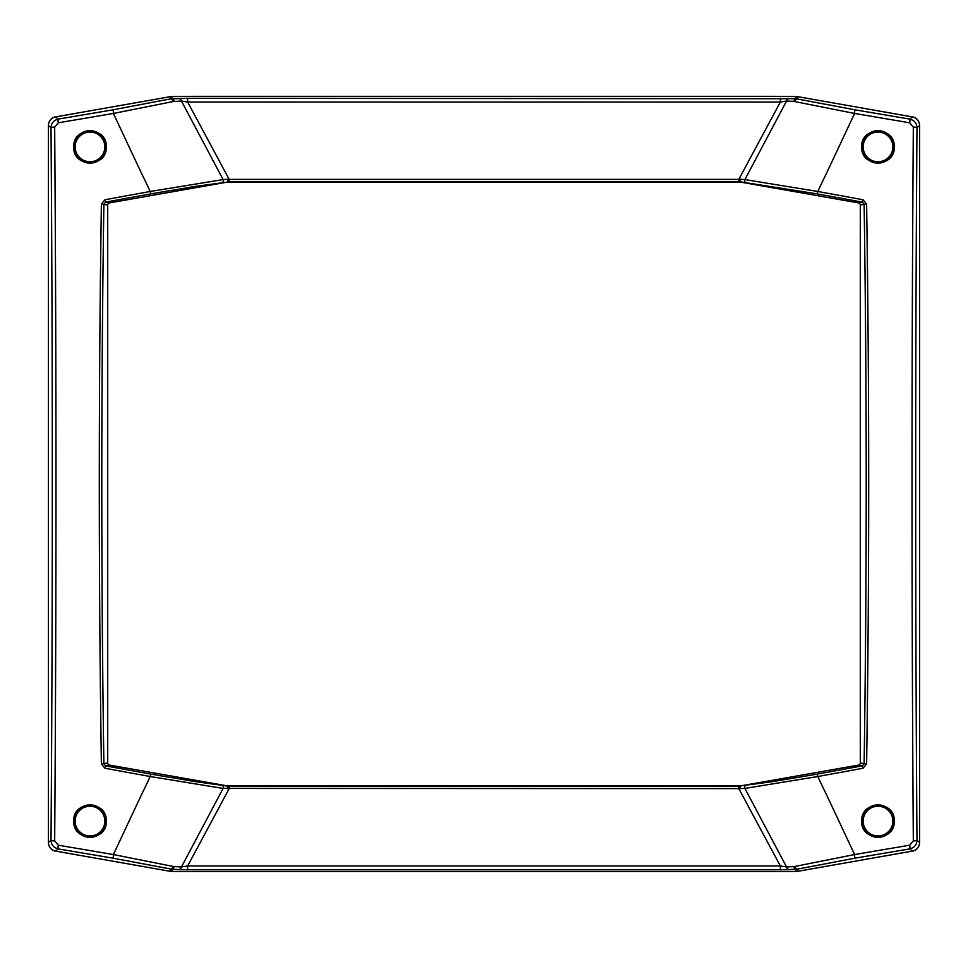<?xml version="1.0" encoding="UTF-8"?>
<svg xmlns="http://www.w3.org/2000/svg" width="968" height="968" viewBox="0 0 968 968"><rect width="100%" height="100%" fill="white"/><g stroke="black" fill="none" stroke-linecap="round" stroke-linejoin="round"><path stroke-width="1.45" d="M861.689 821.094C860.6 841.954 895.097 842.281 894.287 821.094C895.424 800.197 860.83 799.87 861.689 821.094M73.713 821.094C72.576 800.197 107.17 799.87 106.311 821.094C107.4 841.954 72.903 842.281 73.713 821.094M861.689 146.906C860.6 126.046 895.097 125.719 894.287 146.906C895.424 167.803 860.83 168.129 861.689 146.906M73.713 146.906C72.903 125.719 107.4 126.046 106.311 146.906C107.17 168.129 72.576 167.803 73.713 146.906M174.131 101.398A4.38 2.42 -92 0 0 171.941 98.748L171.747 96.558L197.133 96.328L770.867 96.328L796.253 96.558L796.059 98.748L187.647 98.312L170.416 98.905L113.256 109.771A2561.328 134.044 170 0 1 58.237 119.088C53.736 120.213 51.328 123.081 51.014 127.691A4.38 0.605 -0.4 0 1 54.668 127.098L58.286 122.791A2565.599 134.274 -10 0 0 113.389 113.45L173.332 101.507L181.452 101.035A3277.466 70.93 61.9 0 0 189.22 115.7L223.112 179.588L150.234 191.47A2618.319 137.032 170 0 0 105.016 199.735L101.386 204.03A2626.668 365.565 90 0 0 101.386 763.97L105.016 768.265A2618.319 137.032 10 0 0 150.234 776.53L223.112 788.412L189.22 852.3A3277.466 70.93 118.1 0 0 181.452 866.965L173.332 866.493L113.389 854.55A2565.599 134.274 -170 0 0 58.286 845.209L54.668 840.902A2565.672 134.274 -90 0 0 54.668 127.098M860.298 762.965A2.214 2.19 11.4 0 1 858.483 765.107L740.29 785.955L227.71 785.955L109.517 765.107A2.214 2.19 168.6 0 1 107.702 762.965L107.702 205.034A2.214 2.19 -168.6 0 1 109.517 202.893L227.71 182.044L740.29 182.044L858.483 202.893A2.214 2.19 -11.4 0 1 860.298 205.034L860.298 762.965L864.121 763.74L862.294 765.882A2616.141 136.924 170 0 1 817.101 774.134L773.238 781.527L740.29 785.955M171.747 96.558A8.772 8.76 -95 0 0 170.223 96.691L55.624 116.898A8.772 8.76 -140 0 0 48.4 125.513L48.4 842.487A8.772 8.76 140 0 0 55.624 851.102L170.223 871.309A8.772 8.76 95 0 0 171.747 871.442L796.253 871.442A8.772 8.76 85 0 0 797.777 871.309L912.376 851.102A8.772 8.76 40 0 0 919.6 842.487L919.6 125.513A8.772 8.76 -40 0 0 912.376 116.898L797.777 96.691A8.772 8.76 -85 0 0 796.253 96.558M48.4 125.513L51.014 127.691A2561.401 134.056 90 0 1 51.014 840.309C51.34 844.931 53.748 847.799 58.237 848.912A2561.328 134.044 10 0 1 113.256 858.229L171.941 869.252A4.38 2.42 -88 0 0 174.131 866.602M171.747 871.442L171.941 869.252L178.923 869.53A4.38 2.819 -87.5 0 0 181.452 866.965L187.647 865.961A3349.631 72.999 -61.9 0 0 202.699 837.949A3352.39 68.571 -61.9 0 0 229.186 788.617L229.186 786.173A12.814 0.665 0 0 0 227.698 786.173L227.71 785.955M194.774 781.527L150.899 774.134L150.234 776.53A2531.756 824.942 118.7 0 0 143.736 790.106A2520.442 857.95 118.9 0 0 136.282 805.775L113.389 854.55L113.256 858.229M227.782 788.763L227.698 786.173L222.12 785.35A2.19 1.561 -83 0 1 223.112 788.412L738.814 788.617A3352.39 68.571 61.9 0 0 765.301 837.949A3349.631 72.999 61.9 0 0 780.353 865.961L187.647 865.961L187.647 869.688L780.353 869.688L780.353 865.961L786.548 866.965A3277.466 70.93 -118.1 0 0 778.78 852.3L744.888 788.412L817.766 776.53A2618.319 137.032 -10 0 0 862.984 768.265L866.614 763.97A2626.668 365.565 -90 0 0 866.614 204.03L862.984 199.735A2618.319 137.032 -170 0 0 817.766 191.47L744.888 179.588L778.78 115.7A3277.466 70.93 -61.9 0 0 786.548 101.035A4.38 2.819 -87.5 0 1 789.077 98.47M740.217 788.763L740.302 786.173A12.802 0.665 -0 0 0 738.814 786.173L738.814 788.617L744.888 788.412A2.19 1.561 -97 0 1 745.88 785.35M150.899 774.134A2616.141 136.924 -170 0 1 105.706 765.882L103.878 763.74A2624.478 365.251 -90 0 1 103.878 204.26L105.706 202.118A2616.141 136.924 -10 0 1 150.899 193.866L194.774 186.473M745.88 182.649A2.19 1.561 -83 0 1 744.888 179.588L740.217 179.237L740.302 181.827L817.101 193.866A2616.141 136.924 10 0 1 862.294 202.118L864.121 204.26L866.614 204.03M229.186 181.827L229.186 179.382L227.782 179.237L227.698 181.827A12.814 0.665 180 0 0 229.186 181.827L738.814 181.827A12.802 0.665 180 0 0 740.302 181.827L740.29 182.044M113.256 109.771L113.389 113.45L136.282 162.225A2520.89 856.801 61.1 0 0 144.619 179.733A2532.482 822.413 61.3 0 0 150.234 191.47L150.899 193.866M738.814 181.827L738.814 179.382L229.186 179.382A3352.39 68.571 -118.1 0 0 202.699 130.051A3349.631 72.999 -118.1 0 0 187.647 102.039L181.452 101.035A4.38 2.819 -92.5 0 0 178.923 98.47M817.101 774.134L817.766 776.53A2532.24 823.695 61.3 0 1 823.381 788.267A2521.083 856.256 61.1 0 1 831.718 805.775L854.611 854.55L794.668 866.493L786.548 866.965A4.38 2.819 -92.5 0 0 789.077 869.53L797.584 869.095A4.38 2.565 -102.2 0 1 794.668 866.493M909.714 845.209A2565.599 134.274 170 0 0 854.611 854.55L854.744 858.229A2561.328 134.044 -10 0 1 909.763 848.912C914.252 847.799 916.66 844.931 916.986 840.309A2561.401 134.056 -90 0 1 916.986 127.691C916.672 123.081 914.264 120.213 909.763 119.088A2561.328 134.044 -170 0 1 854.744 109.771L796.059 98.748A4.38 2.42 -88 0 0 793.869 101.398L854.611 113.45A2565.599 134.274 10 0 0 909.714 122.791L913.332 127.098A2565.672 134.274 90 0 0 913.332 840.902L909.714 845.209A4.38 0.605 80.4 0 1 909.763 848.912L912.376 851.102M817.101 193.866L817.766 191.47A2532.336 823.199 118.7 0 0 823.381 179.733A2520.938 856.547 118.9 0 0 831.718 162.225L854.611 113.45L854.744 109.771M194.786 186.473L227.71 182.044M793.869 101.398L786.548 101.035L780.353 102.039L780.353 98.312M794.668 101.507A4.38 2.565 -77.8 0 1 797.584 98.905L797.777 96.691M170.223 871.309L170.416 869.095A4.38 2.565 -77.8 0 0 173.332 866.493M173.332 101.507A4.38 2.565 -102.2 0 0 170.416 98.905L170.223 96.691M222.12 182.649A2.19 1.561 -97 0 0 223.112 179.588L227.782 179.237M101.386 204.03L107.702 205.034M101.386 763.97L107.702 762.965M740.217 179.237L738.814 179.382A3352.39 68.571 118.1 0 1 765.301 130.051A3349.631 72.999 118.1 0 1 780.353 102.039L187.647 102.039L187.647 98.312M860.298 205.034L864.121 204.26A2624.478 365.251 90 0 1 864.121 763.74L866.614 763.97M55.624 116.898L58.237 119.088A4.38 0.605 80.4 0 0 58.286 122.791M48.4 842.487L51.014 840.309A4.38 0.605 0.4 0 0 54.668 840.902M55.624 851.102L58.237 848.912A4.38 0.605 -80.4 0 1 58.286 845.209M909.714 122.791A4.38 0.605 -80.4 0 0 909.763 119.088L912.376 116.898M913.332 127.098A4.38 0.605 0.4 0 1 916.986 127.691L919.6 125.513M796.253 871.442L796.059 869.252A4.38 2.42 -92 0 1 793.869 866.602M913.332 840.902A4.38 0.605 -0.4 0 0 916.986 840.309L919.6 842.487M738.814 786.173L229.186 786.173M105.016 768.265L105.706 765.882L109.517 765.107M222.12 785.35L194.786 781.527M862.984 199.735L862.294 202.118L858.483 202.893M780.353 869.688L789.077 869.53M178.923 869.53L187.647 869.688M797.777 871.309L797.584 869.095L854.744 858.229M109.517 202.893L105.706 202.118L105.016 199.735M858.483 765.107L862.294 765.882L862.984 768.265M104.847 821.094A14.859 14.859 0 0 1 89.988 835.953A14.859 14.859 0 0 1 75.141 821.094A14.859 14.859 0 0 1 89.988 806.247A14.859 14.859 0 0 1 104.847 821.094M73.774 821.094A16.214 16.214 0 0 0 96.933 835.759A16.214 16.214 0 0 0 100.261 808.546A16.214 16.214 0 0 0 73.774 821.094M892.859 821.094A14.859 14.859 0 0 1 878.012 835.953A14.859 14.859 0 0 1 863.154 821.094A14.859 14.859 0 0 1 878.012 806.247A14.859 14.859 0 0 1 892.859 821.094M861.798 821.094A16.214 16.214 0 0 0 884.946 835.759A16.214 16.214 0 0 0 888.285 808.546A16.214 16.214 0 0 0 861.798 821.094M892.859 146.906A14.859 14.859 0 0 1 878.012 161.753A14.859 14.859 0 0 1 863.154 146.906A14.859 14.859 0 0 1 878.012 132.047A14.859 14.859 0 0 1 892.859 146.906M861.798 146.906A16.214 16.214 0 0 0 884.946 161.559A16.214 16.214 0 0 0 888.285 134.358A16.214 16.214 0 0 0 861.798 146.906M104.847 146.906A14.859 14.859 0 0 1 89.988 161.753A14.859 14.859 0 0 1 75.141 146.906A14.859 14.859 0 0 1 89.988 132.047A14.859 14.859 0 0 1 104.847 146.906M73.774 146.906A16.214 16.214 0 0 0 96.933 161.559A16.214 16.214 0 0 0 100.261 134.358A16.214 16.214 0 0 0 73.774 146.906"/></g></svg>
